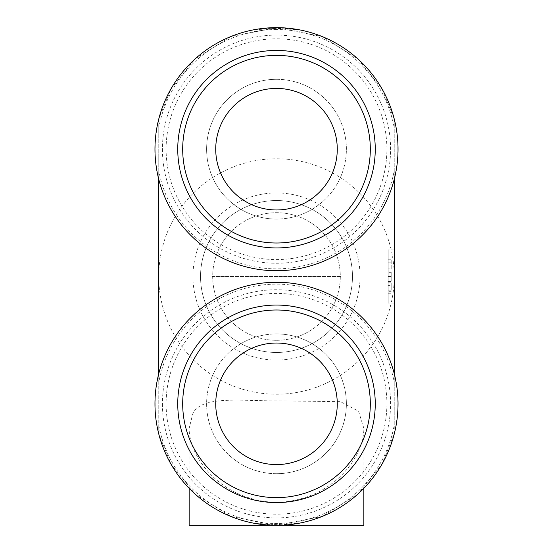 <?xml version="1.0" encoding="UTF-8"?>
<svg xmlns="http://www.w3.org/2000/svg" width="553" height="553" viewBox="0 0 553 553"><rect width="100%" height="100%" fill="white"/><g stroke="black" fill="none" stroke-linecap="round" stroke-linejoin="round"><path stroke-width="0.41" stroke-dasharray="2.77 2.07" d="M158.759 382.558L158.759 373.662A121.536 121.536 0 0 0 158.759 433.96L171.05 464.244L195.174 494.133L230.739 516.405L276.5 525.35L297.555 523.338L276.5 524.61L255.445 523.338L276.5 525.35L322.261 516.405L357.826 494.133L381.95 464.244L394.241 433.96A121.536 121.536 0 0 0 394.241 373.662L394.241 382.558A119.642 119.642 0 0 0 158.759 382.558L158.759 425.063A119.642 119.642 0 0 0 394.241 425.063L394.241 433.275A121.37 121.37 0 0 0 394.241 374.346M158.759 373.662A121.536 121.536 0 0 1 398.036 403.814A121.536 121.536 0 0 1 394.241 433.96L394.241 276.5A117.741 117.741 0 0 0 276.5 158.759A117.741 117.741 0 0 0 158.759 276.5A117.741 117.741 0 0 0 276.5 394.241A117.741 117.741 0 0 0 394.241 276.5L394.241 119.04L381.95 88.757L357.826 58.867L322.261 36.595L276.5 27.65L255.445 29.662L276.5 28.39L297.555 29.662L276.5 27.65L230.739 36.595L195.174 58.867L171.05 88.757L158.759 119.04A121.536 121.536 0 0 0 158.759 179.338L158.759 170.407M394.241 170.407L394.241 179.338A121.536 121.536 0 0 1 158.759 179.338M276.5 502.394C332.92 500.797 364.074 456.584 363.853 428.285L358.572 411.211L340.454 401.651L276.5 400.863C238.26 400.842 201.79 395.748 192.893 413.402L189.147 428.285C188.926 456.584 220.08 500.797 276.5 502.394M162.423 403.814A114.077 114.077 0 0 0 276.5 517.891A114.077 114.077 0 0 0 390.577 403.814A114.077 114.077 0 0 0 276.5 289.731A114.077 114.077 0 0 0 162.423 403.814M386.886 403.814A110.386 110.386 0 0 1 276.5 514.193A110.386 110.386 0 0 1 166.114 403.814A110.386 110.386 0 0 1 276.5 293.429A110.386 110.386 0 0 1 386.886 403.814M158.759 374.346A121.37 121.37 0 0 0 158.759 433.275L158.759 425.063M255.445 523.338A121.37 121.37 0 0 0 297.555 523.338M158.759 127.971L158.759 119.724A121.37 121.37 0 0 0 158.759 178.654M162.423 149.186A114.077 114.077 0 0 0 276.5 263.269A114.077 114.077 0 0 0 390.577 149.186A114.077 114.077 0 0 0 276.5 35.109A114.077 114.077 0 0 0 162.423 149.186M276.5 29.544A119.642 119.642 0 0 0 158.759 127.937L158.759 170.442A119.642 119.642 0 0 0 394.241 170.442L394.241 127.937A119.642 119.642 0 0 0 276.5 29.544M166.114 149.186A110.386 110.386 0 0 1 276.5 38.807A110.386 110.386 0 0 1 386.886 149.186A110.386 110.386 0 0 1 276.5 259.571A110.386 110.386 0 0 1 166.114 149.186M394.241 119.04A121.536 121.536 0 0 1 394.241 179.338A121.536 121.536 0 0 0 394.241 119.04L394.241 127.971M394.241 178.654A121.37 121.37 0 0 0 394.241 119.724M297.555 29.662A121.37 121.37 0 0 0 255.445 29.662M276.5 305.062A98.752 98.752 0 0 0 177.748 403.814A98.752 98.752 0 0 0 276.5 502.559A98.752 98.752 0 0 0 375.252 403.814A98.752 98.752 0 0 0 276.5 305.062M276.5 309.998A93.81 93.81 0 0 0 182.69 403.814A93.81 93.81 0 0 0 276.5 497.624A93.81 93.81 0 0 0 370.31 403.814A93.81 93.81 0 0 0 276.5 309.998M276.5 473.693A69.885 69.885 0 0 1 206.615 403.814A69.885 69.885 0 0 1 276.5 333.929A69.885 69.885 0 0 0 206.615 403.814A69.885 69.885 0 0 0 276.5 473.693A69.885 69.885 0 0 0 346.385 403.814A69.885 69.885 0 0 0 276.5 333.929A69.885 69.885 0 0 1 346.385 403.814A69.885 69.885 0 0 1 276.5 473.693M276.5 247.938A98.752 98.752 0 0 0 375.252 149.186A98.752 98.752 0 0 0 276.5 50.441A98.752 98.752 0 0 0 177.748 149.186A98.752 98.752 0 0 0 276.5 247.938M276.5 243.002A93.81 93.81 0 0 0 370.31 149.186A93.81 93.81 0 0 0 276.5 55.376A93.81 93.81 0 0 0 182.69 149.186A93.81 93.81 0 0 0 276.5 243.002M276.5 79.307A69.885 69.885 0 0 1 346.385 149.186A69.885 69.885 0 0 1 276.5 219.071A69.885 69.885 0 0 0 346.385 149.186A69.885 69.885 0 0 0 276.5 79.307A69.885 69.885 0 0 0 206.615 149.186A69.885 69.885 0 0 0 276.5 219.071A69.885 69.885 0 0 1 206.615 149.186A69.885 69.885 0 0 1 276.5 79.307M276.5 200.539A75.961 75.961 0 0 1 352.461 276.5A75.961 75.961 0 0 1 276.5 352.461A75.961 75.961 0 0 1 200.539 276.5A75.961 75.961 0 0 1 276.5 200.539A75.961 75.961 0 0 1 352.461 276.5A75.961 75.961 0 0 1 276.5 352.461A75.961 75.961 0 0 1 200.539 276.5A75.961 75.961 0 0 1 276.5 200.539A75.961 75.961 0 0 1 352.461 276.5A75.961 75.961 0 0 1 276.5 352.461M276.5 209.96A60.768 60.768 0 0 1 215.732 149.186A60.768 60.768 0 0 1 276.5 88.418A60.768 60.768 0 0 1 337.268 149.186A60.768 60.768 0 0 1 276.5 209.96M276.5 464.582A60.768 60.768 0 0 1 215.732 403.814A60.768 60.768 0 0 1 276.5 343.04A60.768 60.768 0 0 1 337.268 403.814A60.768 60.768 0 0 1 276.5 464.582M276.5 340.309A63.809 63.809 0 0 0 340.309 276.5A63.809 63.809 0 0 0 276.5 212.691A63.809 63.809 0 0 0 212.691 276.5A63.809 63.809 0 0 0 276.5 340.309A63.809 63.809 0 0 0 340.309 276.5A63.809 63.809 0 0 0 276.5 212.691A63.809 63.809 0 0 0 212.691 276.5A63.809 63.809 0 0 0 276.5 340.309M363.853 428.285L363.853 488.313M189.147 488.313L189.147 428.285M211.93 276.5L341.07 276.5L211.93 276.5L211.93 525.35L341.07 525.35L341.07 276.5M388.165 276.5L388.165 303.085L388.165 249.915L388.165 276.5L391.199 276.5L391.199 287.09L391.199 276.5M391.199 290.173L391.199 285.618L391.199 290.173L388.165 290.173L388.165 293.214L391.199 293.214L388.165 293.221L388.165 291.286L391.199 291.286M388.165 272.311L388.165 277.979L388.165 268.903L388.165 272.311L391.199 272.311L391.199 277.979L391.199 272.311M388.165 271.945L391.199 271.945M388.165 277.979L391.199 277.979M391.199 268.903L391.199 259.786L391.199 268.903L388.165 268.903L388.165 259.786L391.199 259.786L388.165 259.786L388.165 268.903L391.199 268.903M388.165 282.168L391.199 282.168M388.165 287.09L391.199 287.09M388.165 281.422L391.199 281.422M388.165 291.286L388.165 285.618L391.199 285.618M388.165 285.618L388.165 290.173M341.07 525.35L211.93 525.35M189.147 525.35L363.853 525.35M158.759 119.724L158.759 433.275M394.241 433.275L394.241 433.96M394.241 425.063L394.241 382.558M276.5 192.942A83.558 83.558 0 0 1 360.058 276.5A83.558 83.558 0 0 1 276.5 360.058A83.558 83.558 0 0 1 192.942 276.5A83.558 83.558 0 0 1 276.5 192.942M388.165 274.979L391.199 274.979M388.165 262.827L391.199 262.827M394.241 249.915L388.165 249.915M388.165 293.221L391.199 293.221M394.241 303.085L388.165 303.085"/><path stroke-width="0.83" d="M276.5 525.35A121.536 121.536 0 0 0 398.036 403.814A121.536 121.536 0 0 0 276.5 282.272A121.536 121.536 0 0 0 154.964 403.814A121.536 121.536 0 0 0 276.5 525.35M276.5 270.728A121.536 121.536 0 0 0 398.036 149.186A121.536 121.536 0 0 0 276.5 27.65A121.536 121.536 0 0 0 154.964 149.186A121.536 121.536 0 0 0 276.5 270.728M177.748 403.814A98.752 98.752 0 0 0 276.5 502.559A98.752 98.752 0 0 0 375.252 403.814A98.752 98.752 0 0 0 276.5 305.062A98.752 98.752 0 0 0 177.748 403.814A98.752 98.752 0 0 1 276.5 305.062A98.752 98.752 0 0 1 375.252 403.814M375.252 149.186A98.752 98.752 0 0 0 276.5 50.441A98.752 98.752 0 0 0 177.748 149.186A98.752 98.752 0 0 0 276.5 247.938A98.752 98.752 0 0 0 375.252 149.186A98.752 98.752 0 0 1 276.5 247.938A98.752 98.752 0 0 1 177.748 149.186M276.5 209.96A60.768 60.768 0 0 1 215.732 149.186A60.768 60.768 0 0 1 276.5 88.418A60.768 60.768 0 0 1 337.268 149.186A60.768 60.768 0 0 1 276.5 209.96M276.5 464.582A60.768 60.768 0 0 1 215.732 403.814A60.768 60.768 0 0 1 276.5 343.04A60.768 60.768 0 0 1 337.268 403.814A60.768 60.768 0 0 1 276.5 464.582M363.853 488.313L363.853 525.35L189.147 525.35L189.147 488.313M158.759 179.338L158.759 373.662M394.241 373.662L394.241 179.338M182.69 403.814A93.81 93.81 0 0 0 276.5 497.624A93.81 93.81 0 0 0 370.31 403.814A93.81 93.81 0 0 0 276.5 309.998A93.81 93.81 0 0 0 182.69 403.814M370.31 149.186A93.81 93.81 0 0 0 276.5 55.376A93.81 93.81 0 0 0 182.69 149.186A93.81 93.81 0 0 0 276.5 243.002A93.81 93.81 0 0 0 370.31 149.186"/></g></svg>
